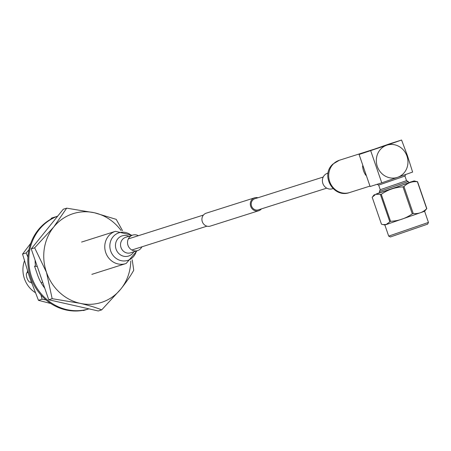 <?xml version="1.0" encoding="UTF-8"?>
<svg xmlns="http://www.w3.org/2000/svg" width="451" height="451" viewBox="0 0 451 451"><rect width="100%" height="100%" fill="white"/><g stroke="black" fill="none" stroke-linecap="round" stroke-linejoin="round"><path stroke-width="0.68" d="M428.45 222.428L427.61 224.153L390.414 236.955L388.694 236.115L428.45 222.428L424.611 211.271L386.321 224.53L384.855 224.959L382.967 224.592L386.157 224.497L390.555 221.289C398.504 220.945 405.748 218.459 412.282 213.842L413.24 213.509C418.438 214.033 422.92 212.432 426.685 208.689L424.605 211.271M384.85 224.959L388.694 236.115M379.81 192.583L375.869 194.172L398.295 186.579L414.148 180.907L408.645 182.655M414.148 180.907L417.4 181.736C412.203 181.206 407.721 182.813 403.955 186.551L403.002 186.889C395.053 187.233 387.809 189.713 381.275 194.336L375.762 194.302L372.176 197.234L381.461 224.192L382.967 224.592M380.255 189.713L379.415 191.433L380.486 191.128L408.251 181.505L406.526 180.665L380.255 189.713L378.671 185.102L404.942 176.053L405.703 174.486M379.415 191.433L379.855 192.718L397.072 186.945L408.691 182.79L408.251 181.505M401.576 140.03L407.524 155.911L412.609 172.068L397.652 177.299A16.941 15.706 72.4 0 0 406.971 156.108A16.941 15.706 72.4 0 0 386.62 145.261L401.576 140.03L389.94 143.722L359.086 154.484L386.62 145.261A16.941 15.706 -107.6 0 0 377.307 166.453A16.941 15.706 -107.6 0 0 397.652 177.299L381.755 182.83L370.722 150.792M359.086 154.484L370.119 186.522L381.755 182.83M380.458 194.606L389.743 221.559M403.002 186.889L412.282 213.842M390.555 221.289L381.275 194.336M417.4 181.736L426.685 208.689M413.24 213.509L403.955 186.551M426.826 208.627L417.541 181.674M333.007 188.58L332.449 188.755A8.135 7.537 -107.6 0 1 323.474 184.848A8.135 7.537 -107.6 0 1 324.816 174.853A8.135 7.537 -107.6 0 1 327.527 173.252L328.086 173.077M371.923 149.991A16.941 15.706 -107.6 0 1 373.259 149.495A16.941 15.706 -107.6 0 1 373.828 149.332M365.823 175.292A16.941 15.706 -107.6 0 1 362.587 165.883M257.933 197.763A6.776 6.286 72.4 0 0 254.584 197.826A6.776 6.286 72.4 0 0 250.705 206.355A6.776 6.286 72.4 0 0 258.688 210.747A6.776 6.286 72.4 0 0 261.456 208.869M254.584 197.826L206.192 213.188A6.776 6.286 72.4 0 0 202.313 221.717A6.776 6.286 72.4 0 0 210.296 226.103L258.688 210.747M323.215 177.04L254.871 198.733A5.829 5.406 72.4 0 0 251.534 206.068A5.829 5.406 72.4 0 0 258.4 209.845L326.738 188.152M55.293 216.897L51.673 218.047L50.523 219.372M30.753 243.286L22.55 254.099L29.659 277.489L38.47 300.343L50.816 303.512M28.903 249.803L26.169 252.955L22.55 254.099M26.169 252.955L27.911 257.132M40.923 294.943L42.09 299.193L38.47 300.343M42.09 299.193L46.053 299.954M82.804 310.395L83.514 310.53L86.603 309.549M57.717 216.102A48.928 45.365 72.4 0 0 57.587 216.147A48.928 45.365 72.4 0 0 30.476 276.739A48.928 45.365 72.4 0 0 88.317 309.042L88.926 308.85A48.928 45.365 72.4 0 1 31.536 276.722A48.928 45.365 72.4 0 1 57.672 216.159M37.298 266.518L34.535 266.129L37.461 274.62A42.152 39.085 72.4 0 0 37.58 274.975A42.152 39.085 72.4 0 0 44.739 288.133M35.11 260.176A42.152 39.085 72.4 0 0 35.516 266.27M42.569 281.83L41.317 283.11M24.444 260.915A25.617 23.751 72.4 0 0 24.427 278.695A25.617 23.751 72.4 0 0 35.285 292.592M31.683 283.189L30.702 282.129M31.068 281.486A5.085 1.905 70.8 0 1 30.459 282.213A5.085 1.905 70.8 0 1 26.97 277.991A5.085 1.905 70.8 0 1 27.111 272.618A5.085 1.905 70.8 0 1 28.103 272.849M27.319 272.545L27.455 270.848M132.205 259.742L133.738 270.228C130.767 275.651 126.449 281.937 120.789 289.08L101.706 309.882C96.069 307.582 88.836 305.389 80.002 303.309L52.158 298.68L48.742 299.763L31.226 248.901L63.264 209.241L66.68 208.153L94.518 212.787L116.228 219.361L122.525 230.675M52.158 298.68L46.47 272.274L34.648 247.813L31.226 248.901M101.706 309.882L98.29 310.97L48.742 299.763M34.648 247.813L53.731 227.011L66.68 208.153M130.773 260.977A46.588 43.2 -107.6 0 1 120.789 289.08A46.588 43.2 -107.6 0 1 80.002 303.309A46.588 43.2 -107.6 0 1 46.47 272.274A46.588 43.2 -107.6 0 1 53.731 227.011A46.588 43.2 -107.6 0 1 94.518 212.787A46.588 43.2 72.4 0 1 121.116 230.562M138.361 235.715A8.135 7.537 72.4 0 0 132.65 235.106A8.135 7.537 72.4 0 0 132.464 235.168A8.135 7.537 72.4 0 0 127.954 245.243A8.135 7.537 72.4 0 0 137.572 250.609A8.135 7.537 72.4 0 0 137.758 250.547A8.135 7.537 72.4 0 0 141.885 246.821M333.729 163.583A16.941 15.706 -107.6 0 1 339.383 160.252L333.058 163.967C319.906 175.061 333.413 198.603 349.632 192.543A16.941 15.706 -107.6 0 1 330.933 184.408A16.941 15.706 -107.6 0 1 333.729 163.583M125.863 237.265A8.135 7.537 72.4 0 0 125.671 237.322A8.135 7.537 72.4 0 0 125.485 237.384A8.135 7.537 72.4 0 0 120.981 247.458A8.135 7.537 72.4 0 0 130.593 252.825A8.135 7.537 72.4 0 0 130.779 252.763M132.092 235.287L115.467 231.318A16.941 15.706 72.4 0 0 115.078 231.448A16.941 15.706 72.4 0 0 105.686 252.43A16.941 15.706 72.4 0 0 125.716 263.615A16.941 15.706 72.4 0 0 126.105 263.485M131.5 235.473A14.483 13.429 72.4 0 0 118.658 232.891A14.483 13.429 72.4 0 0 110.692 251.01A14.483 13.429 72.4 0 0 128.084 260.278A14.483 13.429 72.4 0 0 136.422 250.976M128.89 236.301A10.593 9.821 72.4 0 0 121.905 235.941A10.593 9.821 72.4 0 0 116.082 249.189A10.593 9.821 72.4 0 0 128.8 255.971A10.593 9.821 72.4 0 0 133.806 251.805M378.671 185.102L377.064 184.318M406.526 180.665L404.942 176.053M374.398 194.595L372.898 196.315M373.259 149.495L339.383 160.252M369.95 186.1L349.632 192.543M206.953 226.171L131.861 250.006M203.424 215.059L128.338 238.895M31.232 281.943L30.459 282.213M27.934 272.331L27.111 272.618M130.593 252.825L137.572 250.609M91.841 274.366L126.156 263.469L137.014 250.784M81.592 242.069L115.467 231.318M125.671 237.322L132.65 235.106"/></g></svg>
